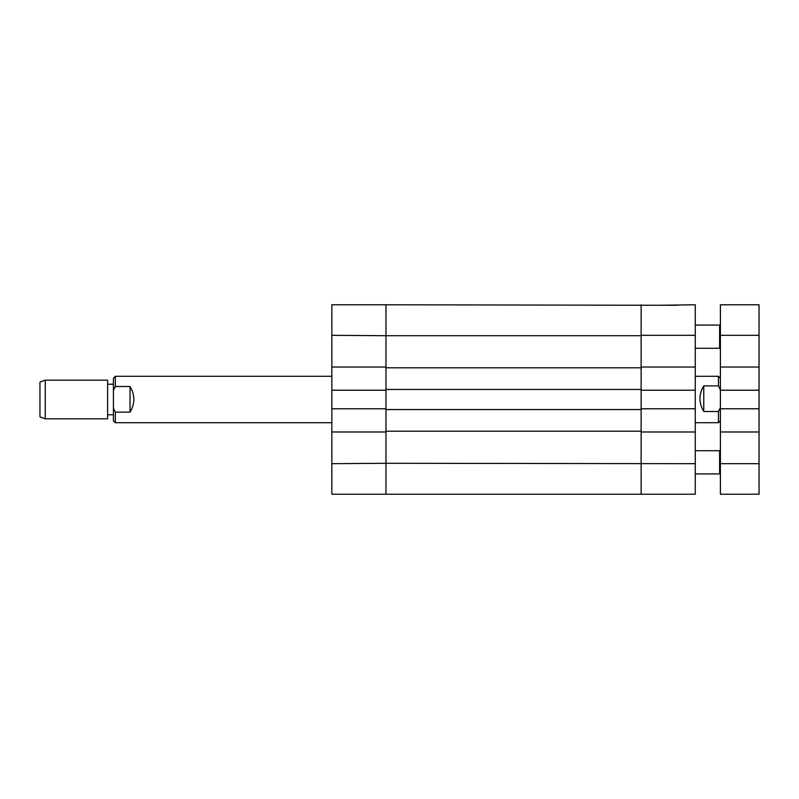<?xml version="1.0" encoding="UTF-8"?>
<svg xmlns="http://www.w3.org/2000/svg" width="799" height="799" viewBox="0 0 799 799"><rect width="100%" height="100%" fill="white"/><g stroke="black" fill="none" stroke-linecap="round" stroke-linejoin="round"><path stroke-width="1.2" d="M331.845 431.979L385.967 431.979L385.967 494.221L331.845 494.221L331.845 304.779L385.967 304.779L385.967 367.021L331.845 367.021M331.845 390.222L385.967 390.222L385.967 408.778L331.845 408.778M677.862 305.268L658.526 305.268L695.26 304.779L695.26 335.32L641.138 335.32L641.138 409.547L385.967 409.547L385.967 463.29L695.26 463.68L695.26 390.222L641.138 390.222L641.138 408.778L695.26 408.778M641.138 463.29L641.138 409.547M641.138 335.71L385.967 335.71L385.967 409.547M385.967 335.71L331.845 335.32M331.845 463.68L385.967 463.29M641.138 389.453L385.967 389.453M641.138 431.2L385.967 431.2M641.138 367.8L385.967 367.8M695.26 463.68L695.26 494.221L385.967 494.221M385.967 304.779L658.526 305.268M695.26 422.701L718.451 422.701L718.451 411.505L703.769 411.505C698.676 402.746 698.676 394.207 703.769 385.877L718.451 385.877L718.451 376.299L720.388 378.237M718.451 385.877L720.388 389.842M720.388 407.54L718.451 411.505M703.769 385.877L703.769 411.505M695.26 390.222L695.26 335.32M641.138 494.221L641.138 431.979L695.26 431.979M641.138 304.779L641.138 367.021L695.26 367.021M45.263 418.826L39.95 416.898L39.95 382.102L45.263 380.174L45.263 418.826L107.605 418.826L107.605 380.174L45.263 380.174M115.336 376.309L115.336 386.496L130.027 386.496C135.121 394.996 135.121 403.545 130.027 412.144L115.336 412.144L115.336 422.701L331.845 422.701M115.336 422.701L113.408 420.763L113.408 378.237L115.336 376.299L331.845 376.299M115.336 412.144L113.408 408.179M113.408 390.461L115.336 386.496M130.027 412.144L130.027 386.496M720.388 335.32L720.388 304.779L759.05 304.779L759.05 335.32L720.388 335.32L720.388 408.778L759.05 408.778L759.05 335.32M759.05 463.68L759.05 494.221L720.388 494.221L720.388 463.68L759.05 463.68L759.05 408.778M720.388 408.778L720.388 463.68M720.388 390.222L759.05 390.222M720.388 367.021L759.05 367.021M720.388 431.979L759.05 431.979M695.26 473.927L719.619 473.927L719.619 450.726L720.388 451.495M695.26 348.274L719.619 348.274L719.619 325.073L720.388 325.852M695.26 376.299L718.451 376.299M720.388 420.763L718.451 422.701M107.605 414.771L113.408 414.771M107.605 384.229L113.408 384.229M695.26 450.726L719.619 450.726M720.388 473.148L719.619 473.927M695.26 325.073L719.619 325.073M720.388 347.505L719.619 348.274"/></g></svg>
